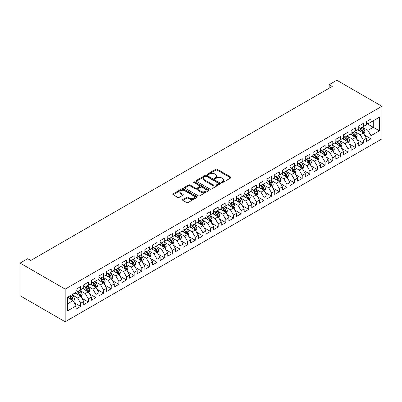 <?xml version="1.0" encoding="UTF-8"?>
<svg xmlns="http://www.w3.org/2000/svg" width="402" height="402" viewBox="0 0 402 402"><rect width="100%" height="100%" fill="white"/><g stroke="black" fill="none" stroke-linecap="round" stroke-linejoin="round"><path stroke-width="0.6" d="M221.723 182.533A0.744 0.427 0 0 0 222.773 182.533L230.743 177.93A1.06 0.613 0 0 0 231.049 177.498A1.06 0.613 0 0 0 230.743 177.066L217.246 169.272A1.06 0.613 0 0 0 215.743 169.272L207.779 173.875A0.744 0.427 0 0 0 207.558 174.177A0.744 0.427 0 0 0 207.779 174.478A0.744 0.427 0 0 0 208.829 174.478L209.859 173.885A3.392 1.96 0 0 1 214.658 173.885L215.784 174.533A3.392 1.96 0 0 1 216.773 175.92A3.392 1.96 0 0 1 215.784 177.307L214.748 177.9A0.744 0.427 0 0 0 214.532 178.202A0.744 0.427 0 0 0 214.748 178.508A0.744 0.427 0 0 0 215.799 178.508L216.834 177.91A3.392 1.96 0 0 1 221.633 177.91L222.753 178.558A3.392 1.96 0 0 1 223.748 179.945A3.392 1.96 0 0 1 222.753 181.332L221.723 181.925A0.744 0.427 0 0 0 221.507 182.232A0.744 0.427 0 0 0 221.723 182.533L221.723 181.925M182.825 199.492A1.06 0.613 0 0 0 182.513 199.925A1.06 0.613 0 0 0 182.825 200.357L186.613 202.543A1.06 0.613 0 0 0 188.111 202.543L196.96 197.437A1.06 0.613 0 0 0 197.271 197.005A1.06 0.613 0 0 0 196.96 196.568L183.463 188.779A1.06 0.613 0 0 0 181.965 188.779L173.116 193.885A1.06 0.613 0 0 0 172.805 194.317A1.06 0.613 0 0 0 173.116 194.754L177.689 197.392A1.06 0.613 0 0 0 179.186 197.392L182.975 195.206A1.06 0.613 0 0 0 183.287 194.774A1.06 0.613 0 0 0 182.975 194.342L180.709 193.03A2.839 1.638 0 0 1 179.875 191.875A2.839 1.638 0 0 1 181.629 190.362A2.839 1.638 0 0 1 184.719 190.714L193.603 195.844A2.839 1.638 0 0 1 194.437 197.005A2.839 1.638 0 0 1 192.684 198.518A2.839 1.638 0 0 1 189.593 198.161L188.111 197.307A1.06 0.613 0 0 0 186.613 197.307L182.825 199.492L182.825 200.357M20.1 263.099L65.174 289.123L65.174 321.761L20.1 295.736L20.1 263.099L27.738 258.692L30.793 260.456L332.243 86.415L329.188 84.651L329.188 88.179M329.188 84.651L336.826 80.239L381.9 106.264L65.174 289.123M209.934 189.081A1.06 0.613 0 0 0 211.432 189.081L220.281 183.97A1.06 0.613 0 0 0 220.592 183.538A1.06 0.613 0 0 0 220.281 183.106L206.784 175.312A1.06 0.613 0 0 0 205.281 175.312L196.437 180.423A1.06 0.613 0 0 0 196.126 180.855A1.06 0.613 0 0 0 196.437 181.287L209.934 189.081M194.146 182.694A0.744 0.427 0 0 1 194.9 182.799L194.9 181.915L208.623 189.839A1.06 0.613 0 0 1 208.929 190.272A1.06 0.613 0 0 1 208.623 190.704L199.774 195.814A1.06 0.613 0 0 1 198.271 195.814L184.774 188.02L184.774 187.156A1.06 0.613 0 0 0 184.463 187.588A1.06 0.613 0 0 0 184.774 188.02M184.774 187.156L188.563 184.965A1.06 0.613 0 0 1 190.061 184.965L195.538 188.126A1.06 0.613 0 0 0 197.035 188.126L199.548 186.679A1.06 0.613 0 0 0 199.859 186.247A1.06 0.613 0 0 0 199.548 185.809L193.849 182.523A0.744 0.427 0 0 1 193.633 182.217A0.744 0.427 0 0 1 194.091 181.825A0.744 0.427 0 0 1 194.9 181.915M65.174 321.761L381.9 138.901L381.9 106.264M366.393 123.329L373.267 127.298L373.267 120.771L379.377 117.243L370.976 122.097L370.976 118.962L366.393 121.61L366.393 124.741L363.338 126.504L363.338 123.374L358.755 126.022L358.755 129.153L355.695 130.916L355.695 127.786L351.112 130.429L351.112 133.564L348.057 135.328L348.057 132.198L343.474 134.841L343.474 137.971L340.419 139.735L340.419 136.605L335.836 139.253L335.836 142.383L332.781 144.147L332.781 141.017L328.193 143.665L328.193 146.795L325.138 148.559L325.138 145.429L320.555 148.072L320.555 151.207L317.5 152.971L317.5 149.835L312.917 152.484L312.917 155.614L309.862 157.378L309.862 154.247L305.279 156.896L305.279 160.026L302.224 161.79L302.224 158.659L297.636 161.302L297.636 164.438L294.581 166.202L294.581 163.071L289.998 165.714L289.998 168.845L286.943 170.609L286.943 167.478L282.36 170.126L282.36 173.257L279.305 175.021L279.305 171.89L274.722 174.538L274.722 177.669L271.662 179.433L271.662 176.302L267.079 178.945L267.079 182.081L264.024 183.845L264.024 180.709L259.441 183.357L259.441 186.488L256.386 188.252L256.386 185.121L251.803 187.769L251.803 190.9L248.748 192.664L248.748 189.533L244.165 192.181L244.165 195.312L241.105 197.075L241.105 193.945L236.522 196.588L236.522 199.719L233.467 201.487L233.467 198.352L228.884 201L228.884 204.131L225.829 205.894L225.829 202.764L221.246 205.412L221.246 208.543L218.191 210.306L218.191 207.176L213.603 209.819L213.603 212.954L210.547 214.718L210.547 211.583L205.965 214.231L205.965 217.361L202.909 219.125L202.909 215.995L198.327 218.643L198.327 221.773L195.272 223.537L195.272 220.407L190.689 223.055L190.689 226.185L187.633 227.949L187.633 224.818L183.046 227.462L183.046 230.592L179.99 232.361L179.99 229.225L175.408 231.874L175.408 235.004L172.352 236.768L172.352 233.637L167.77 236.286L167.77 239.416L164.714 241.18L164.714 238.049L160.132 240.692L160.132 243.828L157.071 245.592L157.071 242.461L152.489 245.104L152.489 248.235L149.433 249.999L149.433 246.868L144.851 249.516L144.851 252.647L141.795 254.411L141.795 251.28L137.213 253.928L137.213 257.059L134.157 258.823L134.157 255.692L129.57 258.335L129.57 261.471L126.514 263.235L126.514 260.099L121.932 262.747L121.932 265.878L118.876 267.642L118.876 264.511L114.294 267.159L114.294 270.29L111.238 272.053L111.238 268.923L106.656 271.566L106.656 274.702L103.6 276.465L103.6 273.335L99.013 275.978L99.013 279.109L95.957 280.872L95.957 277.742L91.375 280.39L91.375 283.521L88.319 285.284L88.319 282.154L83.737 284.802L83.737 287.932L80.681 289.696L80.681 286.566L76.099 289.209L76.099 292.344L67.692 297.194L67.692 310.776L76.099 305.927L73.038 300.636L67.692 297.545M379.377 117.243L379.377 130.826L370.976 135.68L367.92 130.389L362.383 127.188M364.519 135.087L370.976 138.811L370.976 135.68M370.976 138.811L366.393 141.459L366.393 138.328L363.338 140.092L360.282 134.796L354.74 131.6M356.881 139.494L363.338 143.223L363.338 140.092M363.338 143.223L358.755 145.871L358.755 142.735L355.695 144.499L352.639 139.208L347.102 136.012M349.243 143.906L355.695 147.635L355.695 144.499M355.695 147.635L351.112 150.278L351.112 147.147L348.057 148.911L345.001 143.62L339.464 140.424M341.605 148.318L348.057 152.041L348.057 148.911M348.057 152.041L343.474 154.69L343.474 151.559L340.419 153.323L337.363 148.031L331.826 144.831M333.962 152.725L340.419 156.453L340.419 153.323M340.419 156.453L335.836 159.102L335.836 155.966L332.781 157.735L329.725 152.438L324.183 149.242M326.323 157.137L332.781 160.865L332.781 157.735M332.781 160.865L328.193 163.508L328.193 160.378L325.138 162.142L322.082 156.85L316.545 153.654M318.685 161.549L325.138 165.272L325.138 162.142M325.138 165.272L320.555 167.92L320.555 164.79L317.5 166.554L314.444 161.262L308.907 158.061M311.047 165.961L317.5 169.684L317.5 166.554M317.5 169.684L312.917 172.332L312.917 169.202L309.862 170.966L306.806 165.669L301.269 162.473M303.404 170.368L309.862 174.096L309.862 170.966M309.862 174.096L305.279 176.744L305.279 173.609L302.224 175.372L299.163 170.081L293.626 166.885M295.766 174.78L302.224 178.508L302.224 175.372M302.224 178.508L297.636 181.151L297.636 178.021L294.581 179.784L291.525 174.493L285.988 171.297M288.128 179.191L294.581 182.915L294.581 179.784M294.581 182.915L289.998 185.563L289.998 182.433L286.943 184.196L283.887 178.905L278.35 175.704M280.485 183.598L286.943 187.327L286.943 184.196M286.943 187.327L282.36 189.975L282.36 186.845L279.305 188.608L276.249 183.312L270.707 180.116M272.847 188.01L279.305 191.739L279.305 188.608M279.305 191.739L274.722 194.382L274.722 191.251L271.662 193.015L268.606 187.724L263.069 184.528M265.209 192.422L271.662 196.151L271.662 193.015M271.662 196.151L267.079 198.794L267.079 195.663L264.024 197.427L260.968 192.136L255.431 188.935M257.571 196.834L264.024 200.558L264.024 197.427M264.024 200.558L259.441 203.206L259.441 200.075L256.386 201.839L253.33 196.548L247.793 193.347M249.928 201.241L256.386 204.97L256.386 201.839M256.386 204.97L251.803 207.618L251.803 204.482L248.748 206.251L245.692 200.955L240.15 197.759M242.29 205.653L248.748 209.382L248.748 206.251M248.748 209.382L244.165 212.025L244.165 208.894L241.105 210.658L238.049 205.367L232.512 202.171M234.652 210.065L241.105 213.789L241.105 210.658M241.105 213.789L236.522 216.437L236.522 213.306L233.467 215.07L230.411 209.779L224.874 206.578M227.014 214.472L233.467 218.201L233.467 215.07M233.467 218.201L228.884 220.849L228.884 217.718L225.829 219.482L222.773 214.186L217.236 210.99M219.371 218.884L225.829 222.613L225.829 219.482M225.829 222.613L221.246 225.256L221.246 222.125L218.191 223.889L215.135 218.598L209.593 215.402M211.733 223.296L218.191 227.024L218.191 223.889M218.191 227.024L213.603 229.668L213.603 226.537L210.547 228.301L207.492 223.009L201.955 219.809M204.095 227.708L210.547 231.431L210.547 228.301M210.547 231.431L205.965 234.08L205.965 230.949L202.909 232.713L199.854 227.421L194.317 224.221M196.452 232.115L202.909 235.843L202.909 232.713M202.909 235.843L198.327 238.492L198.327 235.356L195.272 237.125L192.216 231.828L186.674 228.632M188.814 236.527L195.272 240.255L195.272 237.125M195.272 240.255L190.689 242.898L190.689 239.768L187.633 241.532L184.573 236.24L179.036 233.044M181.176 240.939L187.633 244.662L187.633 241.532M187.633 244.662L183.046 247.31L183.046 244.18L179.99 245.944L176.935 240.652L171.398 237.451M173.538 245.351L179.99 249.074L179.99 245.944M179.99 249.074L175.408 251.722L175.408 248.592L172.352 250.356L169.297 245.059L163.76 241.863M165.895 249.758L172.352 253.486L172.352 250.356M172.352 253.486L167.77 256.134L167.77 252.999L164.714 254.762L161.659 249.471L156.117 246.275M158.257 254.17L164.714 257.898L164.714 254.762M164.714 257.898L160.132 260.541L160.132 257.411L157.071 259.174L154.016 253.883L148.479 250.687M150.619 258.581L157.071 262.305L157.071 259.174M157.071 262.305L152.489 264.953L152.489 261.823L149.433 263.586L146.378 258.295L140.841 255.094M142.981 262.988L149.433 266.717L149.433 263.586M149.433 266.717L144.851 269.365L144.851 266.23L141.795 267.998L138.74 262.702L133.203 259.506M135.338 267.4L141.795 271.129L141.795 267.998M141.795 271.129L137.213 273.772L137.213 270.641L134.157 272.405L131.102 267.114L125.56 263.918M127.7 271.812L134.157 275.536L134.157 272.405M134.157 275.536L129.57 278.184L129.57 275.053L126.514 276.817L123.459 271.526L117.922 268.325M120.062 276.224L126.514 279.948L126.514 276.817M126.514 279.948L121.932 282.596L121.932 279.465L118.876 281.229L115.821 275.933L110.284 272.737M112.419 280.631L118.876 284.36L118.876 281.229M118.876 284.36L114.294 287.008L114.294 283.872L111.238 285.636L108.183 280.345L102.641 277.149M104.781 285.043L111.238 288.772L111.238 285.636M111.238 288.772L106.656 291.415L106.656 288.284L103.6 290.048L100.54 284.757L95.003 281.561M97.143 289.455L103.6 293.179L103.6 290.048M103.6 293.179L99.013 295.827L99.013 292.696L95.957 294.46L92.902 289.169L87.365 285.968M89.505 293.862L95.957 297.591L95.957 294.46M95.957 297.591L91.375 300.239L91.375 297.108L88.319 298.872L85.264 293.576L79.727 290.38M81.862 298.274L88.319 302.002L88.319 298.872M88.319 302.002L83.737 304.646L83.737 301.515L80.681 303.279L77.626 297.988L72.084 294.792M74.224 302.686L80.681 306.414L80.681 303.279M80.681 306.414L76.099 309.058L76.099 305.927M76.099 290.576L77.626 291.46L80.681 289.696M67.692 303.721L73.038 300.636M83.737 286.169L85.264 287.048L88.319 285.284M77.626 297.988L80.681 296.224L75.028 292.957M83.737 301.515L80.681 296.224M91.375 281.757L92.902 282.641L95.957 280.872M85.264 293.576L88.319 291.812L82.666 288.551M91.375 297.108L88.319 291.812M99.013 277.345L100.54 278.229L103.6 276.465M92.902 289.169L95.957 287.405L90.304 284.139M99.013 292.696L95.957 287.405M106.656 272.938L108.183 273.817L111.238 272.053M100.54 284.757L103.6 282.993L97.947 279.727M106.656 288.284L103.6 282.993M114.294 268.526L115.821 269.405L118.876 267.642M108.183 280.345L111.238 278.581L105.585 275.32M114.294 283.872L111.238 278.581M121.932 264.114L123.459 264.998L126.514 263.235M115.821 275.933L118.876 274.169L113.223 270.908M121.932 279.465L118.876 274.169M129.57 259.702L131.102 260.586L134.157 258.823M123.459 271.526L126.514 269.762L120.861 266.496M129.57 275.053L126.514 269.762M137.213 255.295L138.74 256.174L141.795 254.411M131.102 267.114L134.157 265.35L128.504 262.084M137.213 270.641L134.157 265.35M144.851 250.883L146.378 251.768L149.433 249.999M138.74 262.702L141.795 260.938L136.142 257.677M144.851 266.23L141.795 260.938M152.489 246.471L154.016 247.356L157.071 245.592M146.378 258.295L149.433 256.531L143.78 253.265M152.489 261.823L149.433 256.531M160.132 242.064L161.659 242.944L164.714 241.18M154.016 253.883L157.071 252.119L151.418 248.853M160.132 257.411L157.071 252.119M167.77 237.652L169.297 238.532L172.352 236.768M161.659 249.471L164.714 247.707L159.061 244.446M167.77 252.999L164.714 247.707M175.408 233.24L176.935 234.125L179.99 232.361M169.297 245.059L172.352 243.295L166.699 240.034M175.408 248.592L172.352 243.295M183.046 228.828L184.573 229.713L187.633 227.949M176.935 240.652L179.99 238.888L174.337 235.622M183.046 244.18L179.99 238.888M190.689 224.422L192.216 225.301L195.272 223.537M184.573 236.24L187.633 234.477L181.98 231.21M190.689 239.768L187.633 234.477M198.327 220.01L199.854 220.894L202.909 219.125M192.216 231.828L195.272 230.065L189.618 226.803M198.327 235.356L195.272 230.065M205.965 215.598L207.492 216.482L210.547 214.718M199.854 227.421L202.909 225.653L197.256 222.391M205.965 230.949L202.909 225.653M213.603 211.191L215.135 212.07L218.191 210.306M207.492 223.009L210.547 221.246L204.894 217.979M213.603 226.537L210.547 221.246M221.246 206.779L222.773 207.658L225.829 205.894M215.135 218.598L218.191 216.834L212.537 213.568M221.246 222.125L218.191 216.834M228.884 202.367L230.411 203.251L233.467 201.487M222.773 214.186L225.829 212.422L220.175 209.161M228.884 217.718L225.829 212.422M236.522 197.955L238.049 198.839L241.105 197.075M230.411 209.779L233.467 208.015L227.813 204.749M236.522 213.306L233.467 208.015M244.165 193.548L245.692 194.427L248.748 192.664M238.049 205.367L241.105 203.603L235.451 200.337M244.165 208.894L241.105 203.603M251.803 189.136L253.33 190.015L256.386 188.252M245.692 200.955L248.748 199.191L243.094 195.93M251.803 204.482L248.748 199.191M259.441 184.724L260.968 185.608L264.024 183.845M253.33 196.548L256.386 194.779L250.732 191.518M259.441 200.075L256.386 194.779M267.079 180.312L268.606 181.196L271.662 179.433M260.968 192.136L264.024 190.372L258.37 187.106M267.079 195.663L264.024 190.372M274.722 175.905L276.249 176.785L279.305 175.021M268.606 187.724L271.662 185.96L266.008 182.694M274.722 191.251L271.662 185.96M282.36 171.493L283.887 172.378L286.943 170.609M276.249 183.312L279.305 181.548L273.651 178.287M282.36 186.845L279.305 181.548M289.998 167.081L291.525 167.966L294.581 166.202M283.887 178.905L286.943 177.141L281.289 173.875M289.998 182.433L286.943 177.141M297.636 162.674L299.163 163.554L302.224 161.79M291.525 174.493L294.581 172.729L288.927 169.463M297.636 178.021L294.581 172.729M305.279 158.262L306.806 159.142L309.862 157.378M299.163 170.081L302.224 168.317L296.57 165.056M305.279 173.609L302.224 168.317M312.917 153.85L314.444 154.735L317.5 152.971M306.806 165.669L309.862 163.905L304.208 160.644M312.917 169.202L309.862 163.905M320.555 149.438L322.082 150.323L325.138 148.559M314.444 161.262L317.5 159.499L311.846 156.232M320.555 164.79L317.5 159.499M328.193 145.032L329.725 145.911L332.781 144.147M322.082 156.85L325.138 155.087L319.484 151.82M328.193 160.378L325.138 155.087M335.836 140.62L337.363 141.504L340.419 139.735M329.725 152.438L332.781 150.675L327.127 147.413M335.836 155.966L332.781 150.675M343.474 136.208L345.001 137.092L348.057 135.328M337.363 148.031L340.419 146.268L334.765 143.001M343.474 151.559L340.419 146.268M351.112 131.801L352.639 132.68L355.695 130.916M345.001 143.62L348.057 141.856L342.403 138.589M351.112 147.147L348.057 141.856M358.755 127.389L360.282 128.268L363.338 126.504M352.639 139.208L355.695 137.444L350.041 134.183M358.755 142.735L355.695 137.444M366.393 122.977L367.92 123.861L370.976 122.097M360.282 134.796L363.338 133.032L357.685 129.771M366.393 138.328L363.338 133.032M367.92 130.389L373.267 127.298L379.377 130.826M222.02 182.639L222.753 182.212A3.392 1.96 0 0 0 223.748 180.83L223.748 179.945M216.773 175.92L216.773 176.8A3.392 1.96 0 0 1 215.784 178.186L215.045 178.609M230.728 177.94L217.246 170.157A1.06 0.613 0 0 0 215.743 170.157L208.075 174.584M220.266 183.98L206.784 176.197A1.06 0.613 0 0 0 205.281 176.197L196.447 181.297M218.407 183.84A0.744 0.427 0 0 0 218.623 183.538A0.744 0.427 0 0 0 218.407 183.237L206.558 176.398A0.744 0.427 0 0 0 205.507 176.398L204.422 177.026A3.392 1.96 0 0 0 203.427 178.408A3.392 1.96 0 0 0 204.422 179.794L212.517 184.468A3.392 1.96 0 0 0 217.321 184.468L218.407 183.84L218.407 184.724A0.744 0.427 0 0 0 218.623 184.423L218.623 183.538M203.427 178.408L203.427 179.292A3.392 1.96 0 0 0 204.422 180.674L204.422 179.794M218.407 184.724L217.321 185.352A3.392 1.96 0 0 1 212.517 185.352L204.422 180.674M184.789 188.025L188.563 185.85L188.563 184.965M199.859 186.247L199.859 187.126A1.06 0.613 0 0 1 199.548 187.558L197.035 189.01A1.06 0.613 0 0 1 195.538 189.01L190.061 185.85A1.06 0.613 0 0 0 188.563 185.85M194.9 182.799L208.608 190.714M201.216 191.407A2.839 1.638 0 0 0 204.306 191.764A2.839 1.638 0 0 0 206.06 190.252A2.839 1.638 0 0 0 205.226 189.091L202.095 187.282A1.06 0.613 0 0 0 200.598 187.282L198.085 188.734A1.06 0.613 0 0 0 197.774 189.166A1.06 0.613 0 0 0 198.085 189.598L201.216 191.407L201.216 192.292A2.839 1.638 0 0 0 204.306 192.643A2.839 1.638 0 0 0 206.06 191.131L206.06 190.252M197.774 189.166L197.774 190.051A1.06 0.613 0 0 0 198.085 190.483L198.085 189.598M201.216 192.292L198.085 190.483M194.437 197.005L194.437 197.884A2.839 1.638 0 0 1 192.684 199.397A2.839 1.638 0 0 1 189.593 199.045L188.111 198.186A1.06 0.613 0 0 0 186.613 198.186L182.84 200.367M179.875 191.875L179.875 192.754A2.839 1.638 0 0 0 180.709 193.915L180.709 193.03M182.96 195.216L180.709 193.915M196.96 196.568L196.96 197.437L183.463 189.659A1.06 0.613 0 0 0 181.965 189.659L173.131 194.759M363.9 134.012L364.85 131.7A2.864 1.653 -120 0 0 363.936 129.263L362.313 127.097M359.725 130.952L358.494 129.303M362.795 132.72L363.302 131.826A2.864 1.653 -120 0 0 362.483 130.102L360.86 127.936M359.936 128.072L361.941 130.745A1.457 0.844 60 0 1 362.202 131.188L363.302 131.826M359.433 127.781L361.569 130.63A2.864 1.653 60 0 1 362.388 132.353L362.443 132.519M356.262 138.424L357.207 136.112A2.864 1.653 -120 0 0 356.298 133.675L354.675 131.509M352.087 135.358L350.856 133.715M355.157 137.132L355.664 136.233A2.864 1.653 -120 0 0 354.845 134.514L353.222 132.343M352.293 132.479L354.298 135.157A1.457 0.844 60 0 1 354.564 135.6L355.664 136.233M351.79 132.188L353.926 135.042A2.864 1.653 60 0 1 354.745 136.765L354.805 136.931M348.624 142.836L349.569 140.524A2.864 1.653 -120 0 0 348.655 138.087L347.032 135.916M344.449 139.77L343.213 138.122M347.519 141.544L348.026 140.645A2.864 1.653 -120 0 0 347.202 138.921L345.584 136.755M344.655 136.891L346.66 139.569A1.457 0.844 60 0 1 346.926 140.012L348.026 140.645M344.152 136.6L346.288 139.454A2.864 1.653 60 0 1 347.107 141.172L347.167 141.338M340.981 147.243L341.931 144.931A2.864 1.653 -120 0 0 341.017 142.494L339.394 140.328M336.806 144.182L335.575 142.534M339.881 145.956L340.383 145.057A2.864 1.653 -120 0 0 339.564 143.333L337.941 141.167M337.017 141.303L339.022 143.976A1.457 0.844 60 0 1 339.288 144.418L340.383 145.057M336.514 141.012L338.65 143.861A2.864 1.653 60 0 1 339.469 145.584L339.524 145.75M333.343 151.654L334.293 149.343A2.864 1.653 -120 0 0 333.379 146.906L331.756 144.74M329.168 148.589L327.937 146.946M332.238 150.363L332.745 149.464A2.864 1.653 -120 0 0 331.926 147.745L330.303 145.579M329.379 145.71L331.384 148.388A1.457 0.844 60 0 1 331.645 148.83L332.745 149.464M328.871 145.423L331.012 148.273A2.864 1.653 60 0 1 331.831 149.996L331.886 150.162M325.705 156.066L326.65 153.755A2.864 1.653 -120 0 0 325.741 151.318L324.118 149.152M321.53 153.001L320.293 151.353M324.6 154.775L325.107 153.876A2.864 1.653 -120 0 0 324.288 152.152L322.665 149.986M321.736 150.122L323.741 152.8A1.457 0.844 60 0 1 324.007 153.242L325.107 153.876M321.233 149.83L323.369 152.685A2.864 1.653 60 0 1 324.188 154.403L324.248 154.569M318.067 160.478L319.012 158.167A2.864 1.653 -120 0 0 318.098 155.725L316.474 153.559M313.892 157.413L312.656 155.765M316.962 159.187L317.464 158.287A2.864 1.653 -120 0 0 316.645 156.564L315.022 154.398M314.098 154.534L316.103 157.207A1.457 0.844 60 0 1 316.369 157.654L317.464 158.287M313.595 154.242L315.731 157.097A2.864 1.653 60 0 1 316.55 158.815L316.61 158.981M310.424 164.885L311.374 162.574A2.864 1.653 -120 0 0 310.46 160.137L308.837 157.971M306.249 161.825L305.017 160.177M309.319 163.594L309.826 162.699A2.864 1.653 -120 0 0 309.007 160.976L307.384 158.81M306.46 158.946L308.465 161.619A1.457 0.844 60 0 1 308.726 162.061L309.826 162.699M305.957 158.654L308.093 161.503A2.864 1.653 60 0 1 308.912 163.227L308.967 163.393M302.786 169.297L303.736 166.986A2.864 1.653 -120 0 0 302.822 164.549L301.198 162.383M298.611 166.232L297.379 164.589M301.681 168.006L302.188 167.106A2.864 1.653 -120 0 0 301.369 165.388L299.746 163.222M298.822 163.353L300.822 166.031A1.457 0.844 60 0 1 301.088 166.473L302.188 167.106M298.314 163.066L300.45 165.915A2.864 1.653 60 0 1 301.274 167.639L301.329 167.805M295.148 173.709L296.093 171.398A2.864 1.653 -120 0 0 295.179 168.961L293.555 166.79M290.973 170.644L289.736 168.996M294.043 172.418L294.55 171.518A2.864 1.653 -120 0 0 293.731 169.795L292.108 167.629M291.179 167.765L293.184 170.443A1.457 0.844 60 0 1 293.45 170.885L294.55 171.518M290.676 167.473L292.812 170.327A2.864 1.653 60 0 1 293.631 172.046L293.691 172.212M287.51 178.116L288.455 175.805A2.864 1.653 -120 0 0 287.541 173.368L285.917 171.202M283.335 175.056L282.098 173.408M286.405 176.83L286.907 175.93A2.864 1.653 -120 0 0 286.088 174.207L284.465 172.041M283.541 172.177L285.546 174.85A1.457 0.844 60 0 1 285.812 175.292L286.907 175.93M283.038 171.885L285.174 174.734A2.864 1.653 60 0 1 285.993 176.458L286.048 176.624M279.867 182.528L280.817 180.217A2.864 1.653 -120 0 0 279.903 177.779L278.279 175.614M275.692 179.463L274.46 177.82M278.762 181.237L279.269 180.337A2.864 1.653 -120 0 0 278.45 178.619L276.827 176.453M275.903 176.589L277.908 179.262A1.457 0.844 60 0 1 278.169 179.704L279.269 180.337M275.4 176.297L277.536 179.146A2.864 1.653 60 0 1 278.355 180.87L278.41 181.036M272.229 186.94L273.174 184.629A2.864 1.653 -120 0 0 272.265 182.191L270.641 180.026M268.054 183.875L266.822 182.227M271.124 185.649L271.631 184.749A2.864 1.653 -120 0 0 270.812 183.026L269.189 180.86M268.26 180.995L270.265 183.674A1.457 0.844 60 0 1 270.531 184.116L271.631 184.749M267.757 180.704L269.893 183.558A2.864 1.653 60 0 1 270.712 185.282L270.772 185.443M264.591 191.352L265.536 189.04A2.864 1.653 -120 0 0 264.622 186.598L262.998 184.433M260.416 188.287L259.179 186.639M263.486 190.061L263.993 189.161A2.864 1.653 -120 0 0 263.174 187.438L261.551 185.272M260.622 185.407L262.627 188.081A1.457 0.844 60 0 1 262.893 188.528L263.993 189.161M260.119 185.116L262.255 187.97A2.864 1.653 60 0 1 263.074 189.689L263.134 189.855M256.948 195.759L257.898 193.447A2.864 1.653 -120 0 0 256.984 191.01L255.36 188.845M252.773 192.699L251.541 191.05M255.848 194.467L256.35 193.573A2.864 1.653 -120 0 0 255.531 191.849L253.908 189.684M252.984 189.819L254.989 192.493A1.457 0.844 60 0 1 255.255 192.935L256.35 193.573M252.481 189.528L254.617 192.377A2.864 1.653 60 0 1 255.436 194.101L255.491 194.266M249.31 200.171L250.26 197.859A2.864 1.653 -120 0 0 249.346 195.422L247.722 193.256M245.135 197.106L243.903 195.462M248.205 198.879L248.712 197.98A2.864 1.653 -120 0 0 247.893 196.261L246.27 194.096M245.346 194.226L247.351 196.905A1.457 0.844 60 0 1 247.612 197.347L248.712 197.98M244.838 193.94L246.979 196.789A2.864 1.653 60 0 1 247.798 198.513L247.853 198.678M241.672 204.583L242.617 202.271A2.864 1.653 -120 0 0 241.708 199.834L240.084 197.663M237.497 201.518L236.26 199.869M240.567 203.291L241.074 202.392A2.864 1.653 -120 0 0 240.255 200.668L238.632 198.503M237.703 198.638L239.708 201.317A1.457 0.844 60 0 1 239.974 201.759L241.074 202.392M237.2 198.347L239.336 201.201A2.864 1.653 60 0 1 240.155 202.92L240.215 203.085M234.034 208.99L234.979 206.678A2.864 1.653 -120 0 0 234.064 204.241L232.441 202.075M229.859 205.93L228.622 204.281M232.929 207.703L233.436 206.804A2.864 1.653 -120 0 0 232.612 205.08L230.989 202.915M230.065 203.05L232.07 205.723A1.457 0.844 60 0 1 232.336 206.166L233.436 206.804M229.562 202.759L231.698 205.608A2.864 1.653 60 0 1 232.517 207.331L232.577 207.497M226.391 213.402L227.341 211.09A2.864 1.653 -120 0 0 226.426 208.653L224.803 206.487M222.216 210.341L220.984 208.693M225.291 212.11L225.793 211.211A2.864 1.653 -120 0 0 224.974 209.492L223.351 207.326M222.427 207.462L224.432 210.135A1.457 0.844 60 0 1 224.693 210.578L225.793 211.211M221.924 207.171L224.06 210.02A2.864 1.653 60 0 1 224.879 211.743L224.934 211.909M218.753 217.814L219.703 215.502A2.864 1.653 -120 0 0 218.788 213.065L217.165 210.899M214.578 214.748L213.346 213.105M217.648 216.522L218.155 215.623A2.864 1.653 -120 0 0 217.336 213.904L215.713 211.733M214.789 211.869L216.789 214.547A1.457 0.844 60 0 1 217.055 214.99L218.155 215.623M214.281 211.578L216.417 214.432A2.864 1.653 60 0 1 217.241 216.155L217.296 216.321M211.115 222.226L212.06 219.914A2.864 1.653 -120 0 0 211.145 217.472L209.527 215.306M206.94 219.16L205.703 217.512M210.01 220.934L210.517 220.035A2.864 1.653 -120 0 0 209.698 218.311L208.075 216.145M207.146 216.281L209.151 218.954A1.457 0.844 60 0 1 209.417 219.402L210.517 220.035M206.643 215.99L208.779 218.844A2.864 1.653 60 0 1 209.598 220.562L209.658 220.728M203.477 226.633L204.422 224.321A2.864 1.653 -120 0 0 203.507 221.884L201.884 219.718M199.302 223.572L198.065 221.924M202.372 225.341L202.874 224.447A2.864 1.653 -120 0 0 202.055 222.723L200.432 220.557M199.508 220.693L201.513 223.366A1.457 0.844 60 0 1 201.779 223.808L202.874 224.447M199.005 220.402L201.141 223.251A2.864 1.653 60 0 1 201.96 224.974L202.02 225.14M195.834 231.044L196.784 228.733A2.864 1.653 -120 0 0 195.869 226.296L194.246 224.13M191.659 227.979L190.427 226.336M194.729 229.753L195.236 228.854A2.864 1.653 -120 0 0 194.417 227.135L192.794 224.969M191.87 225.1L193.875 227.778A1.457 0.844 60 0 1 194.136 228.22L195.236 228.854M191.367 224.813L193.503 227.663A2.864 1.653 60 0 1 194.322 229.386L194.377 229.552M188.196 235.456L189.141 233.145A2.864 1.653 -120 0 0 188.231 230.708L186.608 228.542M184.021 232.391L182.789 230.743M187.091 234.165L187.598 233.266A2.864 1.653 -120 0 0 186.779 231.542L185.156 229.376M184.232 229.512L186.232 232.19A1.457 0.844 60 0 1 186.498 232.632L187.598 233.266M183.724 229.22L185.86 232.075A2.864 1.653 60 0 1 186.679 233.793L186.739 233.959M180.558 239.863L181.503 237.557A2.864 1.653 -120 0 0 180.588 235.115L178.965 232.949M176.383 236.803L175.146 235.155M179.453 238.577L179.96 237.677A2.864 1.653 -120 0 0 179.141 235.954L177.518 233.788M176.589 233.924L178.594 236.597A1.457 0.844 60 0 1 178.86 237.044L179.96 237.677M176.086 233.632L178.222 236.482A2.864 1.653 60 0 1 179.041 238.205L179.101 238.371M172.915 244.275L173.865 241.964A2.864 1.653 -120 0 0 172.95 239.527L171.327 237.361M168.745 241.215L167.508 239.567M171.815 242.984L172.317 242.089A2.864 1.653 -120 0 0 171.498 240.366L169.875 238.2M168.951 238.336L170.956 241.009A1.457 0.844 60 0 1 171.222 241.451L172.317 242.089M168.448 238.044L170.584 240.893A2.864 1.653 60 0 1 171.403 242.617L171.458 242.783M165.277 248.687L166.227 246.376A2.864 1.653 -120 0 0 165.312 243.939L163.689 241.773M161.101 245.622L159.87 243.979M164.172 247.396L164.679 246.496A2.864 1.653 -120 0 0 163.86 244.778L162.237 242.607M161.313 242.743L163.318 245.421A1.457 0.844 60 0 1 163.579 245.863L164.679 246.496M160.805 242.451L162.946 245.305A2.864 1.653 60 0 1 163.765 247.029L163.82 247.195M157.639 253.099L158.584 250.788A2.864 1.653 -120 0 0 157.674 248.351L156.051 246.18M153.463 250.034L152.227 248.386M156.534 251.808L157.041 250.908A2.864 1.653 -120 0 0 156.222 249.185L154.599 247.019M153.67 247.155L155.674 249.833A1.457 0.844 60 0 1 155.941 250.275L157.041 250.908M153.167 246.863L155.303 249.717A2.864 1.653 60 0 1 156.122 251.436L156.182 251.602M150.001 257.506L150.946 255.195A2.864 1.653 -120 0 0 150.031 252.757L148.408 250.592M145.825 254.446L144.589 252.798M148.896 256.22L149.403 255.32A2.864 1.653 -120 0 0 148.579 253.597L146.961 251.431M146.032 251.567L148.036 254.24A1.457 0.844 60 0 1 148.303 254.682L149.403 255.32M145.529 251.275L147.665 254.124A2.864 1.653 60 0 1 148.484 255.848L148.544 256.014M142.358 261.918L143.308 259.607A2.864 1.653 -120 0 0 142.393 257.169L140.77 255.004M138.182 258.853L136.951 257.21M141.258 260.627L141.76 259.727A2.864 1.653 -120 0 0 140.941 258.009L139.318 255.843M138.394 255.973L140.398 258.652A1.457 0.844 60 0 1 140.665 259.094L141.76 259.727M137.891 255.687L140.027 258.536A2.864 1.653 60 0 1 140.846 260.26L140.901 260.426M134.72 266.33L135.67 264.019A2.864 1.653 -120 0 0 134.755 261.581L133.132 259.416M130.544 263.265L129.313 261.617M133.615 265.039L134.122 264.139A2.864 1.653 -120 0 0 133.303 262.416L131.68 260.25M130.756 260.385L132.76 263.064A1.457 0.844 60 0 1 133.022 263.506L134.122 264.139M130.248 260.094L132.384 262.948A2.864 1.653 60 0 1 133.208 264.667L133.263 264.833M127.082 270.742L128.027 268.43A2.864 1.653 -120 0 0 127.112 265.988L125.494 263.823M122.906 267.677L121.67 266.029M125.977 269.451L126.484 268.551A2.864 1.653 -120 0 0 125.665 266.827L124.042 264.662M123.112 264.797L125.117 267.471A1.457 0.844 60 0 1 125.384 267.918L126.484 268.551M122.61 264.506L124.746 267.36A2.864 1.653 60 0 1 125.565 269.079L125.625 269.245M119.444 275.149L120.389 272.837A2.864 1.653 -120 0 0 119.474 270.4L117.851 268.234M115.268 272.089L114.032 270.44M118.339 273.857L118.841 272.963A2.864 1.653 -120 0 0 118.022 271.239L116.399 269.074M115.474 269.209L117.479 271.883A1.457 0.844 60 0 1 117.746 272.325L118.841 272.963M114.972 268.918L117.108 271.767A2.864 1.653 60 0 1 117.927 273.491L117.987 273.656M111.801 279.561L112.751 277.249A2.864 1.653 -120 0 0 111.836 274.812L110.213 272.646M107.625 276.496L106.394 274.852M110.696 278.269L111.203 277.37A2.864 1.653 -120 0 0 110.384 275.651L108.761 273.486M107.836 273.616L109.841 276.295A1.457 0.844 60 0 1 110.103 276.737L111.203 277.37M107.334 273.33L109.47 276.179A2.864 1.653 60 0 1 110.289 277.903L110.344 278.068M104.163 283.973L105.108 281.661A2.864 1.653 -120 0 0 104.198 279.224L102.575 277.053M99.987 280.908L98.756 279.259M103.058 282.681L103.565 281.782A2.864 1.653 -120 0 0 102.746 280.058L101.123 277.893M100.198 278.028L102.198 280.707A1.457 0.844 60 0 1 102.465 281.149L103.565 281.782M99.691 277.737L101.827 280.591A2.864 1.653 60 0 1 102.646 282.31L102.706 282.475M96.525 288.38L97.47 286.068A2.864 1.653 -120 0 0 96.555 283.631L94.932 281.465M92.349 285.319L91.113 283.671M95.42 287.093L95.927 286.194A2.864 1.653 -120 0 0 95.108 284.47L93.485 282.304M92.555 282.44L94.56 285.113A1.457 0.844 60 0 1 94.827 285.556L95.927 286.194M92.053 282.149L94.189 284.998A2.864 1.653 60 0 1 95.008 286.721L95.068 286.887M88.887 292.792L89.832 290.48A2.864 1.653 -120 0 0 88.917 288.043L87.294 285.877M84.711 289.726L83.475 288.083M87.782 291.5L88.284 290.601A2.864 1.653 -120 0 0 87.465 288.882L85.842 286.716M84.917 286.852L86.922 289.525A1.457 0.844 60 0 1 87.189 289.968L88.284 290.601M84.415 286.561L86.551 289.41A2.864 1.653 60 0 1 87.37 291.133L87.425 291.299M81.244 297.204L82.194 294.892A2.864 1.653 -120 0 0 81.279 292.455L79.656 290.289M77.068 294.138L75.837 292.49M80.139 295.912L80.646 295.013A2.864 1.653 -120 0 0 79.827 293.289L78.204 291.123M77.279 291.259L79.284 293.937A1.457 0.844 60 0 1 79.546 294.38L80.646 295.013M76.777 290.968L78.913 293.822A2.864 1.653 60 0 1 79.732 295.545L79.787 295.706M73.606 301.616L74.551 299.304A2.864 1.653 -120 0 0 73.641 296.862L72.018 294.696M69.43 298.55L68.199 296.902M72.501 300.324L73.008 299.425A2.864 1.653 -120 0 0 72.189 297.701L70.566 295.535M69.847 295.952L71.641 298.344A1.457 0.844 60 0 1 71.908 298.792L73.008 299.425M69.646 296.063L71.27 298.234A2.864 1.653 60 0 1 72.089 299.952L72.149 300.118M222.753 182.212L222.753 181.332M214.748 178.508L214.748 177.9M215.784 178.186L215.784 177.307M207.779 174.478L207.779 173.875M215.743 170.157L215.743 169.272M217.246 170.157L217.246 169.272M230.743 177.93L230.743 177.066M196.437 181.287L196.437 180.423M205.281 176.197L205.281 175.312M206.784 176.197L206.784 175.312M220.281 183.97L220.281 183.106M212.517 185.352L212.517 184.468M217.321 185.352L217.321 184.468M190.061 185.85L190.061 184.965M195.538 189.01L195.538 188.126M197.035 189.01L197.035 188.126M199.548 187.558L199.548 186.679M208.623 190.704L208.623 189.839M186.613 198.186L186.613 197.307M188.111 198.186L188.111 197.307M189.593 199.045L189.593 198.161M182.975 195.206L182.975 194.342M173.116 194.754L173.116 193.885M181.965 189.659L181.965 188.779M183.463 189.659L183.463 188.779M362.976 132.826L364.83 131.755M362.483 130.102L363.936 129.263M360.373 131.323L361.569 130.63M355.338 137.238L357.192 136.167M354.845 134.514L356.298 133.675M352.73 135.73L353.926 135.042M347.7 141.65L349.549 140.579M347.202 138.921L348.655 138.087M345.092 140.142L346.288 139.454M340.057 146.057L341.911 144.986M339.564 143.333L341.017 142.494M337.454 144.554L338.65 143.861M332.419 150.469L334.273 149.398M331.926 147.745L333.379 146.906M329.811 148.961L331.012 148.273M324.781 154.881L326.635 153.81M324.288 152.152L325.741 151.318M322.173 153.373L323.369 152.685M317.143 159.287L318.992 158.222M316.645 156.564L318.098 155.725M314.535 157.785L315.731 157.097M309.5 163.699L311.354 162.629M309.007 160.976L310.46 160.137M306.897 162.197L308.093 161.503M301.862 168.111L303.716 167.041M301.369 165.388L302.822 164.549M299.254 166.604L300.45 165.915M294.224 172.523L296.078 171.453M293.731 169.795L295.179 168.961M291.616 171.016L292.812 170.327M286.586 176.93L288.435 175.86M286.088 174.207L287.541 173.368M283.978 175.428L285.174 174.734M278.943 181.342L280.797 180.272M278.45 178.619L279.903 177.779M276.34 179.84L277.536 179.146M271.305 185.754L273.159 184.684M270.812 183.026L272.265 182.191M268.697 184.247L269.893 183.558M263.667 190.161L265.516 189.096M263.174 187.438L264.622 186.598M261.059 188.659L262.255 187.97M256.029 194.573L257.878 193.503M255.531 191.849L256.984 191.01M253.421 193.071L254.617 192.377M248.386 198.985L250.24 197.915M247.893 196.261L249.346 195.422M245.783 197.477L246.979 196.789M240.748 203.397L242.602 202.327M240.255 200.668L241.708 199.834M238.14 201.889L239.336 201.201M233.11 207.804L234.959 206.734M232.612 205.08L234.064 204.241M230.502 206.301L231.698 205.608M225.467 212.216L227.321 211.145M224.974 209.492L226.426 208.653M222.864 210.713L224.06 210.02M217.829 216.628L219.683 215.557M217.336 213.904L218.788 213.065M215.221 215.12L216.417 214.432M210.191 221.035L212.045 219.969M209.698 218.311L211.145 217.472M207.583 219.532L208.779 218.844M202.553 225.447L204.402 224.376M202.055 222.723L203.507 221.884M199.945 223.944L201.141 223.251M194.91 229.859L196.764 228.788M194.417 227.135L195.869 226.296M192.307 228.351L193.503 227.663M187.272 234.271L189.126 233.2M186.779 231.542L188.231 230.708M184.664 232.763L185.86 232.075M179.634 238.677L181.483 237.612M179.141 235.954L180.588 235.115M177.026 237.175L178.222 236.482M171.996 243.089L173.845 242.019M171.498 240.366L172.95 239.527M169.388 241.587L170.584 240.893M164.353 247.501L166.207 246.431M163.86 244.778L165.312 243.939M161.75 245.994L162.946 245.305M156.715 251.913L158.569 250.843M156.222 249.185L157.674 248.351M154.107 250.406L155.303 249.717M149.077 256.32L150.926 255.25M148.579 253.597L150.031 252.757M146.469 254.818L147.665 254.124M141.434 260.732L143.288 259.662M140.941 258.009L142.393 257.169M138.831 259.225L140.027 258.536M133.796 265.144L135.65 264.074M133.303 262.416L134.755 261.581M131.188 263.637L132.384 262.948M126.158 269.551L128.012 268.486M125.665 266.827L127.112 265.988M123.55 268.049L124.746 267.36M118.52 273.963L120.369 272.893M118.022 271.239L119.474 270.4M115.912 272.461L117.108 271.767M110.877 278.375L112.731 277.305M110.384 275.651L111.836 274.812M108.274 276.867L109.47 276.179M103.239 282.787L105.093 281.717M102.746 280.058L104.198 279.224M100.631 281.279L101.827 280.591M95.601 287.194L97.45 286.123M95.108 284.47L96.555 283.631M92.993 285.691L94.189 284.998M87.963 291.606L89.812 290.535M87.465 288.882L88.917 288.043M85.355 290.103L86.551 289.41M80.32 296.018L82.174 294.947M79.827 293.289L81.279 292.455M77.717 294.51L78.913 293.822M72.682 300.425L74.536 299.359M72.189 297.701L73.641 296.862M70.074 298.922L71.27 298.234"/></g></svg>
